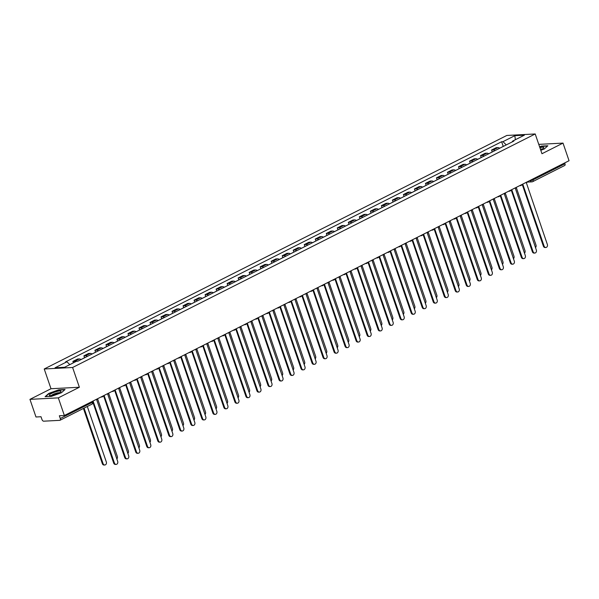 <?xml version="1.0" encoding="UTF-8"?>
<svg xmlns="http://www.w3.org/2000/svg" width="599" height="599" viewBox="0 0 599 599"><rect width="100%" height="100%" fill="white"/><g stroke="black" fill="none" stroke-linecap="round" stroke-linejoin="round"><path stroke-width="0.9" d="M29.95 399.361L58.328 397.871L64.363 415.504L569.05 160.727L563.015 143.101L541.968 153.726L535.207 133.966L506.829 135.456L44.229 368.984L50.997 388.736L29.95 399.361L35.985 416.994L41.009 416.732L41.952 419.472A1.909 1.071 -116.8 0 0 43.69 421.187L59.75 420.341A1.909 1.071 -116.8 0 0 60.005 420.273A1.909 1.071 -116.8 0 0 60.282 418.514L92.276 402.363A1.909 0.382 -18.9 0 0 92.95 401.802L92.733 401.18M58.328 397.871L79.375 387.246L72.606 367.487L535.207 133.966M64.363 415.504L59.338 415.766L60.282 418.514M563.015 143.101L538.763 144.374M564.692 162.928L564.969 163.737A1.909 1.071 63.2 0 1 564.692 165.504L532.698 181.654A1.909 1.071 -116.8 0 0 532.975 179.887L564.969 163.737M499.678 148.245A4.395 2.463 -116.8 0 0 497.949 147.601L496.219 147.691L491.562 150.042L493.291 149.952A4.395 2.463 63.2 0 1 495.021 150.596M492.213 151.966L491.562 150.042M488.664 153.801A4.395 2.463 -116.8 0 0 486.935 153.164L485.205 153.254L480.54 155.605L482.27 155.515A4.395 2.463 63.2 0 1 483.999 156.159M481.199 157.53L480.54 155.605M477.643 159.364A4.395 2.463 -116.8 0 0 475.913 158.728L474.183 158.817L469.526 161.168L471.256 161.079A4.395 2.463 63.2 0 1 472.985 161.723M470.178 163.085L469.526 161.168M466.628 164.927A4.395 2.463 -116.8 0 0 464.899 164.283L463.169 164.373L458.505 166.732L460.234 166.642A4.395 2.463 63.2 0 1 461.964 167.278M459.163 168.648L458.505 166.732M455.607 170.49A4.395 2.463 -116.8 0 0 453.885 169.846L452.148 169.936L447.49 172.295L449.22 172.198A4.395 2.463 63.2 0 1 450.95 172.841M448.149 174.212L447.49 172.295M444.593 176.054A4.395 2.463 -116.8 0 0 442.863 175.41L441.134 175.5L436.469 177.851L438.206 177.761A4.395 2.463 63.2 0 1 439.928 178.405M437.128 179.775L436.469 177.851M433.571 181.609A4.395 2.463 -116.8 0 0 431.849 180.973L430.112 181.063L425.455 183.414L427.184 183.324A4.395 2.463 63.2 0 1 428.914 183.968M426.114 185.338L425.455 183.414M422.557 187.173A4.395 2.463 -116.8 0 0 420.827 186.536L419.098 186.626L414.433 188.977L416.17 188.887A4.395 2.463 63.2 0 1 417.892 189.531M415.092 190.894L414.433 188.977M411.535 192.736A4.395 2.463 -116.8 0 0 409.813 192.092L408.084 192.189L403.419 194.54L405.149 194.45A4.395 2.463 63.2 0 1 406.878 195.087M404.078 196.457L403.419 194.54M400.521 198.299A4.395 2.463 -116.8 0 0 398.792 197.655L397.062 197.745L392.405 200.103L394.135 200.006A4.395 2.463 63.2 0 1 395.857 200.65M393.056 202.02L392.405 200.103M389.507 203.862A4.395 2.463 -116.8 0 0 387.778 203.218L386.048 203.308L381.383 205.659L383.113 205.569A4.395 2.463 63.2 0 1 384.843 206.213M382.042 207.583L381.383 205.659M378.486 209.418A4.395 2.463 -116.8 0 0 376.756 208.781L375.026 208.871L370.369 211.222L372.099 211.133A4.395 2.463 63.2 0 1 373.828 211.776M371.021 213.147L370.369 211.222M367.472 214.981A4.395 2.463 -116.8 0 0 365.742 214.345L364.012 214.435L359.348 216.786L361.077 216.696A4.395 2.463 63.2 0 1 362.807 217.34M360.006 218.702L359.348 216.786M356.45 220.544A4.395 2.463 -116.8 0 0 354.72 219.9L352.991 219.998L348.333 222.349L350.063 222.259A4.395 2.463 63.2 0 1 351.793 222.895M348.985 224.266L348.333 222.349M345.436 226.108A4.395 2.463 -116.8 0 0 343.706 225.464L341.977 225.553L337.312 227.912L339.041 227.815A4.395 2.463 63.2 0 1 340.771 228.459M337.971 229.829L337.312 227.912M334.414 231.671A4.395 2.463 -116.8 0 0 332.692 231.027L330.955 231.117L326.298 233.468L328.027 233.378A4.395 2.463 63.2 0 1 329.757 234.022M326.957 235.392L326.298 233.468M323.4 237.234A4.395 2.463 -116.8 0 0 321.67 236.59L319.941 236.68L315.276 239.031L317.013 238.941A4.395 2.463 63.2 0 1 318.735 239.585M315.935 240.955L315.276 239.031M312.379 242.79A4.395 2.463 -116.8 0 0 310.656 242.153L308.919 242.243L304.262 244.594L305.992 244.504A4.395 2.463 63.2 0 1 307.721 245.148M304.921 246.511L304.262 244.594M301.364 248.353A4.395 2.463 -116.8 0 0 299.635 247.709L297.905 247.806L293.24 250.157L294.978 250.068A4.395 2.463 63.2 0 1 296.7 250.704M293.899 252.074L293.24 250.157M291.346 253.414A2.389 1.34 -116.8 0 0 291.107 253.489L290.313 253.886A4.395 2.463 -116.8 0 0 288.621 253.272L286.891 253.362L282.226 255.721L283.956 255.623A4.395 2.463 63.2 0 1 285.686 256.267M282.885 257.637L282.226 255.721M279.329 259.479A4.395 2.463 -116.8 0 0 277.599 258.835L275.869 258.925L271.212 261.276L272.942 261.186A4.395 2.463 63.2 0 1 274.671 261.83M271.864 263.201L271.212 261.276M268.315 265.043A4.395 2.463 -116.8 0 0 266.585 264.399L264.855 264.488L260.191 266.84L261.92 266.75A4.395 2.463 63.2 0 1 263.65 267.394M260.85 268.764L260.191 266.84M257.293 270.598A4.395 2.463 -116.8 0 0 255.563 269.962L253.834 270.052L249.177 272.403L250.906 272.313A4.395 2.463 63.2 0 1 252.636 272.957M249.828 274.32L249.177 272.403M246.279 276.161A4.395 2.463 -116.8 0 0 244.549 275.518L242.82 275.615L238.155 277.966L239.885 277.876A4.395 2.463 63.2 0 1 241.614 278.513M238.814 279.883L238.155 277.966M235.257 281.725A4.395 2.463 -116.8 0 0 233.528 281.081L231.798 281.171L227.141 283.529L228.87 283.432A4.395 2.463 63.2 0 1 230.6 284.076M227.8 285.446L227.141 283.529M224.243 287.288A4.395 2.463 -116.8 0 0 222.514 286.644L220.784 286.734L216.119 289.085L217.849 288.995A4.395 2.463 63.2 0 1 219.578 289.639M216.778 291.009L216.119 289.085M213.222 292.851A4.395 2.463 -116.8 0 0 211.499 292.207L209.762 292.297L205.105 294.648L206.835 294.558A4.395 2.463 63.2 0 1 208.564 295.202M205.764 296.572L205.105 294.648M202.207 298.407A4.395 2.463 -116.8 0 0 200.478 297.77L198.748 297.86L194.083 300.211L195.821 300.121A4.395 2.463 63.2 0 1 197.543 300.765M194.742 302.128L194.083 300.211M191.186 303.97A4.395 2.463 -116.8 0 0 189.464 303.326L187.727 303.423L183.069 305.775L184.799 305.685A4.395 2.463 63.2 0 1 186.529 306.321M183.728 307.691L183.069 305.775M180.172 309.533A4.395 2.463 -116.8 0 0 178.442 308.889L176.712 308.979L172.048 311.338L173.785 311.24A4.395 2.463 63.2 0 1 175.507 311.884M172.707 313.255L172.048 311.338M169.158 315.096A4.395 2.463 -116.8 0 0 167.428 314.453L165.698 314.542L161.034 316.893L162.763 316.804A4.395 2.463 63.2 0 1 164.493 317.448M161.693 318.818L161.034 316.893M158.136 320.66A4.395 2.463 -116.8 0 0 156.406 320.016L154.677 320.106L150.02 322.457L151.749 322.367A4.395 2.463 63.2 0 1 153.479 323.011M150.671 324.381L150.02 322.457M147.122 326.215A4.395 2.463 -116.8 0 0 145.392 325.579L143.663 325.669L138.998 328.02L140.728 327.93A4.395 2.463 63.2 0 1 142.457 328.574M139.657 329.937L138.998 328.02M136.1 331.779A4.395 2.463 -116.8 0 0 134.371 331.135L132.641 331.232L127.984 333.583L129.713 333.493A4.395 2.463 63.2 0 1 131.443 334.13M128.635 335.5L127.984 333.583M125.086 337.342A4.395 2.463 -116.8 0 0 123.357 336.698L121.627 336.788L116.962 339.146L118.692 339.056A4.395 2.463 63.2 0 1 120.421 339.693M117.621 341.063L116.962 339.146M114.065 342.905A4.395 2.463 -116.8 0 0 112.335 342.261L110.605 342.351L105.948 344.702L107.678 344.612A4.395 2.463 63.2 0 1 109.407 345.256M106.607 346.626L105.948 344.702M103.05 348.468A4.395 2.463 -116.8 0 0 101.321 347.824L99.591 347.914L94.927 350.265L96.656 350.175A4.395 2.463 63.2 0 1 98.386 350.819M95.585 352.19L94.927 350.265M92.029 354.024A4.395 2.463 -116.8 0 0 90.307 353.388L88.57 353.477L83.912 355.828L85.642 355.739A4.395 2.463 63.2 0 1 87.372 356.383M84.571 357.753L83.912 355.828M81.015 359.587A4.395 2.463 -116.8 0 0 79.285 358.943L77.556 359.041L72.891 361.392L74.628 361.302A4.395 2.463 63.2 0 1 75.826 361.609M73.385 362.837L72.891 361.392M506.275 144.913L502.973 141.663L514.833 135.673L524.372 135.172L512.504 141.162L512.302 141.873M502.973 141.663L501.633 141.738L65.598 361.856L66.931 361.781L55.063 367.771L64.602 367.269L76.462 361.279L77.803 361.212L513.837 141.094L512.504 141.162M44.229 368.984L72.606 367.487M540.785 150.274L544.199 149.039L547.853 145.767L541.533 146.096L539.594 146.8M50.997 388.736L79.375 387.246M51.432 396.366L61.412 392.757L65.066 389.485L58.739 389.814L48.759 393.423L45.105 396.695L51.432 396.366M503.235 146.403L501.633 141.738M66.931 361.781L69.828 364.634M514.833 135.673L515.38 139.709M521.894 184.649A1.909 1.535 87 0 0 522.41 184.732A1.909 1.535 87 0 0 522.92 184.597L544.102 246.114A2.194 1.767 87 0 0 545.846 247.492A2.194 1.767 87 0 0 547.351 244.474L526.379 182.845A1.909 1.535 87 0 0 527.187 181.864M545.846 247.492L545.105 247.529A2.194 1.767 -93 0 1 543.368 246.152L522.335 184.732M501.88 147.129A2.389 1.34 -116.8 0 0 501.64 147.204A2.389 1.34 -116.8 0 0 501.438 147.354M504.418 145.849A2.389 1.34 -116.8 0 0 504.186 145.924L501.64 147.204M535.506 247.612A2.194 1.767 87 0 0 536 245.073L516.248 187.382M500.674 147.736A2.389 1.34 -116.8 0 0 500.442 147.811L499.641 148.215M510.88 190.212A1.909 1.535 87 0 0 511.396 190.295A1.909 1.535 87 0 0 511.898 190.16L533.088 251.677A2.194 1.767 87 0 0 534.825 253.048A2.194 1.767 87 0 0 536.337 250.038L515.357 188.408A1.909 1.535 87 0 0 516.166 187.427M534.825 253.048L534.091 253.092A2.194 1.767 -93 0 1 532.346 251.715L511.321 190.295M499.858 195.776A1.909 1.535 87 0 0 500.375 195.858A1.909 1.535 87 0 0 500.884 195.716L522.066 257.241A2.194 1.767 87 0 0 523.811 258.611A2.194 1.767 87 0 0 525.316 255.601L504.343 193.971A1.909 1.535 87 0 0 505.152 192.983M523.811 258.611L523.069 258.648A2.194 1.767 -93 0 1 521.332 257.278L500.3 195.858M540.635 149.825A6.207 1.235 -18.9 0 0 543.578 148.073A6.207 1.235 -18.9 0 0 540.073 147.639A6.207 1.235 -18.9 0 0 539.901 147.683M539.677 147.025L541.481 146.373L547.531 146.059M542.155 149.076A4.253 0.846 -18.9 0 0 540.403 149.151M57.279 391.357A6.207 1.235 -18.9 0 0 50.87 393.775A6.207 1.235 -18.9 0 0 49.784 395.557A6.207 1.235 -18.9 0 0 53.011 395.175A6.207 1.235 -18.9 0 0 60.791 391.791A6.207 1.235 -18.9 0 0 57.279 391.357M59.361 392.794A4.253 0.846 -18.9 0 0 56.965 393.011A4.253 0.846 -18.9 0 0 51.521 395.475M45.576 396.673L49.021 393.588L58.687 390.091L64.737 389.777M490.858 152.693A2.389 1.34 -116.8 0 0 490.626 152.767A2.389 1.34 -116.8 0 0 490.424 152.917M493.404 151.412A2.389 1.34 -116.8 0 0 493.164 151.487L490.626 152.767M524.492 253.175A2.194 1.767 87 0 0 524.986 250.637L505.234 192.945M489.66 153.299A2.389 1.34 -116.8 0 0 489.42 153.374L488.627 153.778M479.844 158.256A2.389 1.34 -116.8 0 0 479.604 158.331A2.389 1.34 -116.8 0 0 479.402 158.473M482.382 156.975A2.389 1.34 -116.8 0 0 482.15 157.043L479.604 158.331M513.47 258.738A2.194 1.767 87 0 0 513.964 256.192L494.212 198.509M478.646 158.862A2.389 1.34 -116.8 0 0 478.406 158.937L477.605 159.341M488.844 201.331A1.909 1.535 87 0 0 489.361 201.414A1.909 1.535 87 0 0 489.862 201.279L511.052 262.804A2.194 1.767 87 0 0 512.789 264.174A2.194 1.767 87 0 0 514.301 261.157L493.329 199.534A1.909 1.535 87 0 0 494.13 198.546M512.789 264.174L512.055 264.211A2.194 1.767 -93 0 1 510.311 262.841L489.286 201.421M477.822 206.895A1.909 1.535 87 0 0 478.339 206.977A1.909 1.535 87 0 0 478.848 206.842L500.038 268.359A2.194 1.767 87 0 0 501.775 269.737A2.194 1.767 87 0 0 503.28 266.72L482.307 205.098A1.909 1.535 87 0 0 483.116 204.109M501.775 269.737L501.034 269.775A2.194 1.767 -93 0 1 499.296 268.404L478.272 206.984M466.808 212.458A1.909 1.535 87 0 0 467.325 212.54A1.909 1.535 87 0 0 467.826 212.405L489.016 273.923A2.194 1.767 87 0 0 490.753 275.3A2.194 1.767 87 0 0 492.266 272.283L471.293 210.653A1.909 1.535 87 0 0 472.102 209.672M490.753 275.3L490.019 275.338A2.194 1.767 -93 0 1 488.282 273.96L467.25 212.54M468.822 163.819A2.389 1.34 -116.8 0 0 468.59 163.894A2.389 1.34 -116.8 0 0 468.388 164.036M471.368 162.531A2.389 1.34 -116.8 0 0 471.128 162.606L468.59 163.894M502.456 264.301A2.194 1.767 87 0 0 502.95 261.756L483.198 204.072M467.624 164.425A2.389 1.34 -116.8 0 0 467.385 164.5L466.591 164.897M457.808 169.382A2.389 1.34 -116.8 0 0 457.569 169.457A2.389 1.34 -116.8 0 0 457.374 169.599M460.354 168.094A2.389 1.34 -116.8 0 0 460.114 168.169L457.569 169.457M491.435 269.864A2.194 1.767 87 0 0 491.929 267.319L472.184 209.628M456.61 169.989A2.389 1.34 -116.8 0 0 456.371 170.056L455.569 170.46M446.794 174.938A2.389 1.34 -116.8 0 0 446.555 175.013A2.389 1.34 -116.8 0 0 446.352 175.163M449.332 173.658A2.389 1.34 -116.8 0 0 449.093 173.732L446.555 175.013M480.42 275.42A2.194 1.767 87 0 0 480.915 272.882L461.163 215.191M445.589 175.544A2.389 1.34 -116.8 0 0 445.356 175.619L444.555 176.024M435.773 180.501A2.389 1.34 -116.8 0 0 435.533 180.576A2.389 1.34 -116.8 0 0 435.338 180.726M438.318 179.221A2.389 1.34 -116.8 0 0 438.079 179.296L435.533 180.576M469.399 280.983A2.194 1.767 87 0 0 469.901 278.445L450.149 220.754M434.575 181.108A2.389 1.34 -116.8 0 0 434.335 181.183L433.541 181.587M424.758 186.064A2.389 1.34 -116.8 0 0 424.519 186.139A2.389 1.34 -116.8 0 0 424.317 186.289M427.297 184.784A2.389 1.34 -116.8 0 0 427.065 184.859L424.519 186.139M458.385 286.547A2.194 1.767 87 0 0 458.879 284.001L439.127 226.317M423.553 186.671A2.389 1.34 -116.8 0 0 423.321 186.746L422.52 187.15M413.737 191.628A2.389 1.34 -116.8 0 0 413.505 191.702A2.389 1.34 -116.8 0 0 413.303 191.845M416.283 190.34A2.389 1.34 -116.8 0 0 416.043 190.415L413.505 191.702M447.363 292.11A2.194 1.767 87 0 0 447.865 289.564L428.113 231.88M412.539 192.234A2.389 1.34 -116.8 0 0 412.299 192.309L411.506 192.706M402.723 197.191A2.389 1.34 -116.8 0 0 402.483 197.266A2.389 1.34 -116.8 0 0 402.281 197.408M405.261 195.903A2.389 1.34 -116.8 0 0 405.029 195.978L402.483 197.266M436.349 297.673A2.194 1.767 87 0 0 436.843 295.127L417.091 237.436M401.517 197.797A2.389 1.34 -116.8 0 0 401.285 197.865L400.484 198.269M391.701 202.747A2.389 1.34 -116.8 0 0 391.469 202.821A2.389 1.34 -116.8 0 0 391.267 202.971M394.247 201.466A2.389 1.34 -116.8 0 0 394.007 201.541L391.469 202.821M425.335 303.229A2.194 1.767 87 0 0 425.829 300.691L406.077 242.999M390.503 203.353A2.389 1.34 -116.8 0 0 390.263 203.428L389.47 203.832M380.687 208.31A2.389 1.34 -116.8 0 0 380.447 208.385A2.389 1.34 -116.8 0 0 380.245 208.534M383.225 207.029A2.389 1.34 -116.8 0 0 382.993 207.104L380.447 208.385M414.313 308.792A2.194 1.767 87 0 0 414.808 306.254L395.055 248.563M379.489 208.916A2.389 1.34 -116.8 0 0 379.249 208.991L378.448 209.395M369.665 213.873A2.389 1.34 -116.8 0 0 369.433 213.948A2.389 1.34 -116.8 0 0 369.231 214.098M372.211 212.593A2.389 1.34 -116.8 0 0 371.972 212.667L369.433 213.948M403.299 314.355A2.194 1.767 87 0 0 403.793 311.809L384.041 254.126M368.467 214.479A2.389 1.34 -116.8 0 0 368.228 214.554L367.434 214.959M358.651 219.436A2.389 1.34 -116.8 0 0 358.412 219.511A2.389 1.34 -116.8 0 0 358.209 219.653M361.197 218.148A2.389 1.34 -116.8 0 0 360.957 218.223L358.412 219.511M392.278 319.918A2.194 1.767 87 0 0 392.772 317.373L373.02 259.689M357.453 220.043A2.389 1.34 -116.8 0 0 357.214 220.118L356.412 220.522M347.63 224.999A2.389 1.34 -116.8 0 0 347.398 225.074A2.389 1.34 -116.8 0 0 347.195 225.217M350.175 223.712A2.389 1.34 -116.8 0 0 349.936 223.786L347.398 225.074M381.264 325.482A2.194 1.767 87 0 0 381.758 322.936L362.006 265.245M346.432 225.606A2.389 1.34 -116.8 0 0 346.192 225.681L345.398 226.078M336.616 230.555A2.389 1.34 -116.8 0 0 336.376 230.63A2.389 1.34 -116.8 0 0 336.181 230.78M339.161 229.275A2.389 1.34 -116.8 0 0 338.922 229.35L336.376 230.63M370.242 331.037A2.194 1.767 87 0 0 370.736 328.499L350.992 270.808M335.418 231.162A2.389 1.34 -116.8 0 0 335.178 231.236L334.377 231.641M325.601 236.118A2.389 1.34 -116.8 0 0 325.362 236.193A2.389 1.34 -116.8 0 0 325.16 236.343M328.14 234.838A2.389 1.34 -116.8 0 0 327.9 234.913L325.362 236.193M359.228 336.601A2.194 1.767 87 0 0 359.722 334.062L339.97 276.371M324.396 236.725A2.389 1.34 -116.8 0 0 324.164 236.8L323.363 237.204M314.58 241.682A2.389 1.34 -116.8 0 0 314.34 241.756A2.389 1.34 -116.8 0 0 314.146 241.906M317.126 240.401A2.389 1.34 -116.8 0 0 316.886 240.476L314.34 241.756M348.206 342.164A2.194 1.767 87 0 0 348.708 339.618L328.956 281.934M313.382 242.288A2.389 1.34 -116.8 0 0 313.142 242.363L312.349 242.767M303.566 247.245A2.389 1.34 -116.8 0 0 303.326 247.32A2.389 1.34 -116.8 0 0 303.124 247.462M306.104 245.957A2.389 1.34 -116.8 0 0 305.872 246.032L303.326 247.32M337.192 347.727A2.194 1.767 87 0 0 337.686 345.181L317.934 287.498M302.36 247.851A2.389 1.34 -116.8 0 0 302.128 247.926L301.327 248.33M292.544 252.808A2.389 1.34 -116.8 0 0 292.312 252.883A2.389 1.34 -116.8 0 0 292.11 253.025M295.09 251.52A2.389 1.34 -116.8 0 0 294.85 251.595L292.312 252.883M326.17 353.29A2.194 1.767 87 0 0 326.672 350.744L306.92 293.053M281.53 258.364A2.389 1.34 -116.8 0 0 281.29 258.439A2.389 1.34 -116.8 0 0 281.088 258.588M284.068 257.083A2.389 1.34 -116.8 0 0 283.836 257.158L281.29 258.439M315.156 358.846A2.194 1.767 87 0 0 315.651 356.308L295.899 298.616M280.325 258.97A2.389 1.34 -116.8 0 0 280.092 259.045L279.291 259.449M270.508 263.927A2.389 1.34 -116.8 0 0 270.276 264.002A2.389 1.34 -116.8 0 0 270.074 264.152M273.054 262.647A2.389 1.34 -116.8 0 0 272.815 262.721L270.276 264.002M304.142 364.409A2.194 1.767 87 0 0 304.636 361.871L284.884 304.18M269.31 264.533A2.389 1.34 -116.8 0 0 269.071 264.608L268.277 265.013M455.794 218.021A1.909 1.535 87 0 0 456.303 218.103A1.909 1.535 87 0 0 456.812 217.969L478.002 279.486A2.194 1.767 87 0 0 479.739 280.864A2.194 1.767 87 0 0 481.252 277.846L460.272 216.217A1.909 1.535 87 0 0 461.08 215.236M479.739 280.864L478.998 280.901A2.194 1.767 -93 0 1 477.261 279.523L456.236 218.103M444.772 223.584A1.909 1.535 87 0 0 445.289 223.667A1.909 1.535 87 0 0 445.798 223.524L466.98 285.049A2.194 1.767 87 0 0 468.725 286.419A2.194 1.767 87 0 0 470.23 283.409L449.257 221.78A1.909 1.535 87 0 0 450.066 220.791M468.725 286.419L467.984 286.457A2.194 1.767 -93 0 1 466.247 285.087L445.214 223.667M433.758 229.147A1.909 1.535 87 0 0 434.268 229.222A1.909 1.535 87 0 0 434.777 229.088L455.966 290.612A2.194 1.767 87 0 0 457.703 291.983A2.194 1.767 87 0 0 459.216 288.973L438.236 227.343A1.909 1.535 87 0 0 439.045 226.355M457.703 291.983L456.97 292.02A2.194 1.767 -93 0 1 455.225 290.65L434.2 229.23M422.737 234.703A1.909 1.535 87 0 0 423.253 234.786A1.909 1.535 87 0 0 423.763 234.651L444.945 296.168A2.194 1.767 87 0 0 446.689 297.546A2.194 1.767 87 0 0 448.194 294.528L427.222 232.906A1.909 1.535 87 0 0 428.03 231.918M446.689 297.546L445.948 297.583A2.194 1.767 -93 0 1 444.211 296.213L423.179 234.793M411.723 240.266A1.909 1.535 87 0 0 412.239 240.349A1.909 1.535 87 0 0 412.741 240.214L433.931 301.731A2.194 1.767 87 0 0 435.668 303.109A2.194 1.767 87 0 0 437.18 300.092L416.2 238.462A1.909 1.535 87 0 0 417.009 237.481M435.668 303.109L434.934 303.146A2.194 1.767 -93 0 1 433.189 301.769L412.164 240.356M400.701 245.83A1.909 1.535 87 0 0 401.218 245.912A1.909 1.535 87 0 0 401.727 245.777L422.909 307.294A2.194 1.767 87 0 0 424.654 308.672A2.194 1.767 87 0 0 426.159 305.655L405.186 244.025A1.909 1.535 87 0 0 405.995 243.044M424.654 308.672L423.912 308.71A2.194 1.767 -93 0 1 422.175 307.332L401.143 245.912M389.687 251.393A1.909 1.535 87 0 0 390.204 251.475A1.909 1.535 87 0 0 390.705 251.333L411.895 312.858A2.194 1.767 87 0 0 413.632 314.228A2.194 1.767 87 0 0 415.144 311.218L394.164 249.588A1.909 1.535 87 0 0 394.973 248.6M413.632 314.228L412.898 314.273A2.194 1.767 -93 0 1 411.154 312.895L390.129 251.475M378.665 256.956A1.909 1.535 87 0 0 379.182 257.031A1.909 1.535 87 0 0 379.691 256.896L400.873 318.421A2.194 1.767 87 0 0 402.618 319.791A2.194 1.767 87 0 0 404.123 316.781L383.15 255.152A1.909 1.535 87 0 0 383.959 254.163M402.618 319.791L401.877 319.829A2.194 1.767 -93 0 1 400.139 318.458L379.107 257.038M367.651 262.512A1.909 1.535 87 0 0 368.168 262.594A1.909 1.535 87 0 0 368.67 262.459L389.859 323.977A2.194 1.767 87 0 0 391.596 325.354A2.194 1.767 87 0 0 393.109 322.337L372.136 260.715A1.909 1.535 87 0 0 372.945 259.726M391.596 325.354L390.862 325.392A2.194 1.767 -93 0 1 389.118 324.022L368.093 262.602M356.63 268.075A1.909 1.535 87 0 0 357.146 268.157A1.909 1.535 87 0 0 357.655 268.023L378.845 329.54A2.194 1.767 87 0 0 380.582 330.918A2.194 1.767 87 0 0 382.087 327.9L361.115 266.27A1.909 1.535 87 0 0 361.923 265.29M380.582 330.918L379.841 330.955A2.194 1.767 -93 0 1 378.104 329.577L357.079 268.165M345.616 273.638A1.909 1.535 87 0 0 346.132 273.721A1.909 1.535 87 0 0 346.634 273.586L367.823 335.103A2.194 1.767 87 0 0 369.561 336.481A2.194 1.767 87 0 0 371.073 333.463L350.101 271.834A1.909 1.535 87 0 0 350.909 270.853M369.561 336.481L368.827 336.518A2.194 1.767 -93 0 1 367.09 335.141L346.057 273.721M334.601 279.201A1.909 1.535 87 0 0 335.111 279.284A1.909 1.535 87 0 0 335.62 279.141L356.809 340.666A2.194 1.767 87 0 0 358.546 342.036A2.194 1.767 87 0 0 360.059 339.027L339.079 277.397A1.909 1.535 87 0 0 339.888 276.416M358.546 342.036L357.805 342.081A2.194 1.767 -93 0 1 356.068 340.704L335.043 279.284M323.58 284.765A1.909 1.535 87 0 0 324.096 284.839A1.909 1.535 87 0 0 324.606 284.705L345.788 346.229A2.194 1.767 87 0 0 347.532 347.6A2.194 1.767 87 0 0 349.037 344.59L328.065 282.96A1.909 1.535 87 0 0 328.873 281.972M347.532 347.6L346.791 347.637A2.194 1.767 -93 0 1 345.054 346.267L324.022 284.847M312.566 290.32A1.909 1.535 87 0 0 313.075 290.403A1.909 1.535 87 0 0 313.584 290.268L334.774 351.785A2.194 1.767 87 0 0 336.511 353.163A2.194 1.767 87 0 0 338.023 350.145L317.043 288.523A1.909 1.535 87 0 0 317.852 287.535M336.511 353.163L335.777 353.2A2.194 1.767 -93 0 1 334.032 351.83L313.007 290.41M301.544 295.884A1.909 1.535 87 0 0 302.061 295.966A1.909 1.535 87 0 0 302.57 295.831L323.752 357.348A2.194 1.767 87 0 0 325.497 358.726A2.194 1.767 87 0 0 327.002 355.709L306.029 294.087A1.909 1.535 87 0 0 306.838 293.098M325.497 358.726L324.755 358.764A2.194 1.767 -93 0 1 323.018 357.386L301.986 295.973M290.53 301.447A1.909 1.535 87 0 0 291.047 301.529A1.909 1.535 87 0 0 291.548 301.394L312.738 362.912A2.194 1.767 87 0 0 314.475 364.289A2.194 1.767 87 0 0 315.987 361.272L295.007 299.642A1.909 1.535 87 0 0 295.816 298.661M314.475 364.289L313.741 364.327A2.194 1.767 -93 0 1 311.997 362.949L290.972 301.529M279.508 307.01A1.909 1.535 87 0 0 280.025 307.092A1.909 1.535 87 0 0 280.534 306.95L301.716 368.475A2.194 1.767 87 0 0 303.461 369.845A2.194 1.767 87 0 0 304.966 366.835L283.993 305.205A1.909 1.535 87 0 0 284.802 304.225M303.461 369.845L302.72 369.89A2.194 1.767 -93 0 1 300.983 368.512L279.95 307.092M268.494 312.573A1.909 1.535 87 0 0 269.011 312.648A1.909 1.535 87 0 0 269.513 312.513L290.702 374.038A2.194 1.767 87 0 0 292.439 375.408A2.194 1.767 87 0 0 293.952 372.398L272.972 310.769A1.909 1.535 87 0 0 273.78 309.78M292.439 375.408L291.706 375.446A2.194 1.767 -93 0 1 289.961 374.076L268.936 312.656M257.473 318.129A1.909 1.535 87 0 0 257.989 318.211A1.909 1.535 87 0 0 258.498 318.076L279.681 379.594A2.194 1.767 87 0 0 281.425 380.971A2.194 1.767 87 0 0 282.93 377.954L261.958 316.332A1.909 1.535 87 0 0 262.766 315.344M281.425 380.971L280.684 381.009A2.194 1.767 -93 0 1 278.947 379.639L257.922 318.219M246.459 323.692A1.909 1.535 87 0 0 246.975 323.774A1.909 1.535 87 0 0 247.477 323.64L268.666 385.157A2.194 1.767 87 0 0 270.404 386.535A2.194 1.767 87 0 0 271.916 383.517L250.944 321.895A1.909 1.535 87 0 0 251.752 320.907M270.404 386.535L269.67 386.572A2.194 1.767 -93 0 1 267.933 385.194L246.9 323.782M259.494 269.49A2.389 1.34 -116.8 0 0 259.255 269.565A2.389 1.34 -116.8 0 0 259.053 269.715M262.033 268.21A2.389 1.34 -116.8 0 0 261.8 268.285L259.255 269.565M293.121 369.972A2.194 1.767 87 0 0 293.615 367.427L273.863 309.743M258.296 270.097A2.389 1.34 -116.8 0 0 258.057 270.171L257.256 270.576M248.473 275.053A2.389 1.34 -116.8 0 0 248.241 275.128A2.389 1.34 -116.8 0 0 248.038 275.27M251.018 273.765A2.389 1.34 -116.8 0 0 250.779 273.84L248.241 275.128M282.107 375.536A2.194 1.767 87 0 0 282.601 372.99L262.849 315.306M247.275 275.66A2.389 1.34 -116.8 0 0 247.035 275.735L246.241 276.139M237.459 280.617A2.389 1.34 -116.8 0 0 237.219 280.691A2.389 1.34 -116.8 0 0 237.024 280.834M240.004 279.329A2.389 1.34 -116.8 0 0 239.765 279.404L237.219 280.691M271.085 381.099A2.194 1.767 87 0 0 271.579 378.553L251.827 320.862M236.261 281.223A2.389 1.34 -116.8 0 0 236.021 281.298L235.22 281.695M226.444 286.172A2.389 1.34 -116.8 0 0 226.205 286.247A2.389 1.34 -116.8 0 0 226.003 286.397M228.983 284.892A2.389 1.34 -116.8 0 0 228.743 284.967L226.205 286.247M260.071 386.654A2.194 1.767 87 0 0 260.565 384.116L240.813 326.425M225.239 286.779A2.389 1.34 -116.8 0 0 224.999 286.854L224.206 287.258M235.437 329.255A1.909 1.535 87 0 0 235.954 329.338A1.909 1.535 87 0 0 236.463 329.203L257.652 390.72A2.194 1.767 87 0 0 259.389 392.098A2.194 1.767 87 0 0 260.894 389.08L239.922 327.451A1.909 1.535 87 0 0 240.731 326.47M259.389 392.098L258.648 392.135A2.194 1.767 -93 0 1 256.911 390.758L235.886 329.338M215.423 291.735A2.389 1.34 -116.8 0 0 215.183 291.81A2.389 1.34 -116.8 0 0 214.989 291.96M217.969 290.455A2.389 1.34 -116.8 0 0 217.729 290.53L215.183 291.81M249.049 392.218A2.194 1.767 87 0 0 249.543 389.679L229.799 331.988M214.225 292.342A2.389 1.34 -116.8 0 0 213.985 292.417L213.184 292.821M224.423 334.819A1.909 1.535 87 0 0 224.939 334.901A1.909 1.535 87 0 0 225.441 334.759L246.631 396.283A2.194 1.767 87 0 0 248.368 397.654A2.194 1.767 87 0 0 249.88 394.644L228.908 333.014A1.909 1.535 87 0 0 229.717 332.033M248.368 397.654L247.634 397.699A2.194 1.767 -93 0 1 245.897 396.321L224.865 334.901M204.409 297.299A2.389 1.34 -116.8 0 0 204.169 297.374A2.389 1.34 -116.8 0 0 203.967 297.523M206.947 296.018A2.389 1.34 -116.8 0 0 206.715 296.093L204.169 297.374M238.035 397.781A2.194 1.767 87 0 0 238.529 395.243L218.777 337.551M203.203 297.905A2.389 1.34 -116.8 0 0 202.971 297.98L202.17 298.384M213.409 340.382A1.909 1.535 87 0 0 213.918 340.457A1.909 1.535 87 0 0 214.427 340.322L235.617 401.847A2.194 1.767 87 0 0 237.354 403.217A2.194 1.767 87 0 0 238.866 400.207L217.886 338.577A1.909 1.535 87 0 0 218.695 337.589M237.354 403.217L236.62 403.254A2.194 1.767 -93 0 1 234.875 401.884L213.85 340.464M193.387 302.862A2.389 1.34 -116.8 0 0 193.148 302.937A2.389 1.34 -116.8 0 0 192.953 303.079M195.933 301.574A2.389 1.34 -116.8 0 0 195.693 301.649L193.148 302.937M227.014 403.344A2.194 1.767 87 0 0 227.515 400.798L207.763 343.115M192.189 303.468A2.389 1.34 -116.8 0 0 191.95 303.543L191.156 303.948M202.387 345.937A1.909 1.535 87 0 0 202.904 346.02A1.909 1.535 87 0 0 203.413 345.885L224.595 407.402A2.194 1.767 87 0 0 226.34 408.78A2.194 1.767 87 0 0 227.845 405.763L206.872 344.14A1.909 1.535 87 0 0 207.681 343.152M226.34 408.78L225.598 408.817A2.194 1.767 -93 0 1 223.861 407.447L202.829 346.027M182.373 308.425A2.389 1.34 -116.8 0 0 182.133 308.5A2.389 1.34 -116.8 0 0 181.931 308.642M184.911 307.137A2.389 1.34 -116.8 0 0 184.679 307.212L182.133 308.5M215.999 408.907A2.194 1.767 87 0 0 216.494 406.362L196.742 348.67M181.168 309.032A2.389 1.34 -116.8 0 0 180.935 309.106L180.134 309.503M191.373 351.501A1.909 1.535 87 0 0 191.882 351.583A1.909 1.535 87 0 0 192.391 351.448L213.581 412.966A2.194 1.767 87 0 0 215.318 414.343A2.194 1.767 87 0 0 216.831 411.326L195.851 349.704A1.909 1.535 87 0 0 196.659 348.715M215.318 414.343L214.584 414.381A2.194 1.767 -93 0 1 212.84 413.003L191.815 351.591M171.351 313.981A2.389 1.34 -116.8 0 0 171.119 314.056A2.389 1.34 -116.8 0 0 170.917 314.205M173.897 312.7A2.389 1.34 -116.8 0 0 173.658 312.775L171.119 314.056M204.978 414.471A2.194 1.767 87 0 0 205.479 411.925L185.727 354.234M170.153 314.587A2.389 1.34 -116.8 0 0 169.914 314.662L169.12 315.067M180.351 357.064A1.909 1.535 87 0 0 180.868 357.146A1.909 1.535 87 0 0 181.377 357.011L202.559 418.529A2.194 1.767 87 0 0 204.304 419.906A2.194 1.767 87 0 0 205.809 416.889L184.836 355.259A1.909 1.535 87 0 0 185.645 354.279M204.304 419.906L203.563 419.944A2.194 1.767 -93 0 1 201.826 418.566L180.793 357.146M160.337 319.544A2.389 1.34 -116.8 0 0 160.098 319.619A2.389 1.34 -116.8 0 0 159.896 319.769M162.876 318.264A2.389 1.34 -116.8 0 0 162.643 318.339L160.098 319.619M193.964 420.026A2.194 1.767 87 0 0 194.458 417.488L174.706 359.797M159.132 320.151A2.389 1.34 -116.8 0 0 158.9 320.225L158.099 320.63M169.337 362.627A1.909 1.535 87 0 0 169.854 362.709A1.909 1.535 87 0 0 170.356 362.567L191.545 424.092A2.194 1.767 87 0 0 193.282 425.462A2.194 1.767 87 0 0 194.795 422.452L173.815 360.823A1.909 1.535 87 0 0 174.623 359.842M193.282 425.462L192.549 425.507A2.194 1.767 -93 0 1 190.804 424.129L169.779 362.709M149.316 325.107A2.389 1.34 -116.8 0 0 149.084 325.182A2.389 1.34 -116.8 0 0 148.881 325.332M151.861 323.827A2.389 1.34 -116.8 0 0 151.622 323.902L149.084 325.182M182.95 425.589A2.194 1.767 87 0 0 183.444 423.051L163.692 365.36M148.118 325.714A2.389 1.34 -116.8 0 0 147.878 325.789L147.084 326.193M158.316 368.19A1.909 1.535 87 0 0 158.832 368.265A1.909 1.535 87 0 0 159.341 368.13L180.524 429.655A2.194 1.767 87 0 0 182.268 431.025A2.194 1.767 87 0 0 183.773 428.015L162.801 366.386A1.909 1.535 87 0 0 163.609 365.397M182.268 431.025L181.527 431.063A2.194 1.767 -93 0 1 179.79 429.693L158.757 368.273M138.302 330.67A2.389 1.34 -116.8 0 0 138.062 330.745A2.389 1.34 -116.8 0 0 137.86 330.888M140.84 329.383A2.389 1.34 -116.8 0 0 140.608 329.457L138.062 330.745M171.928 431.153A2.194 1.767 87 0 0 172.422 428.607L152.67 370.923M137.104 331.277A2.389 1.34 -116.8 0 0 136.864 331.352L136.063 331.756M147.302 373.746A1.909 1.535 87 0 0 147.818 373.828A1.909 1.535 87 0 0 148.32 373.694L169.51 435.211A2.194 1.767 87 0 0 171.247 436.589A2.194 1.767 87 0 0 172.759 433.571L151.779 371.949A1.909 1.535 87 0 0 152.588 370.961M171.247 436.589L170.513 436.626A2.194 1.767 -93 0 1 168.768 435.256L147.743 373.836M127.28 336.234A2.389 1.34 -116.8 0 0 127.048 336.309A2.389 1.34 -116.8 0 0 126.846 336.451M129.826 334.946A2.389 1.34 -116.8 0 0 129.586 335.021L127.048 336.309M160.914 436.716A2.194 1.767 87 0 0 161.408 434.17L141.656 376.479M126.082 336.84A2.389 1.34 -116.8 0 0 125.842 336.915L125.049 337.312M136.28 379.309A1.909 1.535 87 0 0 136.797 379.392A1.909 1.535 87 0 0 137.306 379.257L158.495 440.774A2.194 1.767 87 0 0 160.233 442.152A2.194 1.767 87 0 0 161.737 439.134L140.765 377.512A1.909 1.535 87 0 0 141.574 376.524M160.233 442.152L159.491 442.189A2.194 1.767 -93 0 1 157.754 440.812L136.729 379.399M116.266 341.797A2.389 1.34 -116.8 0 0 116.026 341.864A2.389 1.34 -116.8 0 0 115.832 342.014M118.812 340.509A2.389 1.34 -116.8 0 0 118.572 340.584L116.026 341.864M149.892 442.279A2.194 1.767 87 0 0 150.386 439.733L130.642 382.042M115.068 342.396A2.389 1.34 -116.8 0 0 114.828 342.471L114.027 342.875M125.266 384.872A1.909 1.535 87 0 0 125.783 384.955A1.909 1.535 87 0 0 126.284 384.82L147.474 446.337A2.194 1.767 87 0 0 149.211 447.715A2.194 1.767 87 0 0 150.723 444.698L129.751 383.068A1.909 1.535 87 0 0 130.56 382.087M149.211 447.715L148.477 447.752A2.194 1.767 -93 0 1 146.74 446.375L125.708 384.955M105.252 347.353A2.389 1.34 -116.8 0 0 105.012 347.427A2.389 1.34 -116.8 0 0 104.81 347.577M107.79 346.072A2.389 1.34 -116.8 0 0 107.55 346.147L105.012 347.427M138.878 447.835A2.194 1.767 87 0 0 139.372 445.297L119.62 387.605M104.046 347.959A2.389 1.34 -116.8 0 0 103.814 348.034L103.013 348.438M114.244 390.436A1.909 1.535 87 0 0 114.761 390.518A1.909 1.535 87 0 0 115.27 390.376L136.46 451.901A2.194 1.767 87 0 0 138.197 453.271A2.194 1.767 87 0 0 139.702 450.261L118.729 388.631A1.909 1.535 87 0 0 119.538 387.65M138.197 453.271L137.456 453.316A2.194 1.767 -93 0 1 135.718 451.938L114.694 390.518M94.23 352.916A2.389 1.34 -116.8 0 0 93.991 352.991A2.389 1.34 -116.8 0 0 93.796 353.14M96.776 351.635A2.389 1.34 -116.8 0 0 96.536 351.71L93.991 352.991M127.857 453.398A2.194 1.767 87 0 0 128.358 450.86L108.606 393.169M93.032 353.522A2.389 1.34 -116.8 0 0 92.793 353.597L91.991 354.002M103.23 395.999A1.909 1.535 87 0 0 103.747 396.081A1.909 1.535 87 0 0 104.248 395.939L125.438 457.464A2.194 1.767 87 0 0 127.183 458.834A2.194 1.767 87 0 0 128.688 455.824L107.715 394.194A1.909 1.535 87 0 0 108.524 393.206M127.183 458.834L126.441 458.871A2.194 1.767 -93 0 1 124.704 457.501L103.672 396.081M83.216 358.479A2.389 1.34 -116.8 0 0 82.976 358.554A2.389 1.34 -116.8 0 0 82.774 358.696M85.754 357.199A2.389 1.34 -116.8 0 0 85.522 357.266L82.976 358.554M116.842 458.961A2.194 1.767 87 0 0 117.337 456.416L97.585 398.732M82.011 359.086A2.389 1.34 -116.8 0 0 81.778 359.16L80.977 359.565M92.882 401.622A1.909 1.535 87 0 0 93.234 401.502L114.424 463.02A2.194 1.767 87 0 0 116.161 464.397A2.194 1.767 87 0 0 117.674 461.38L96.694 399.758A1.909 1.535 87 0 0 97.502 398.769M116.161 464.397L115.427 464.435A2.194 1.767 -93 0 1 113.683 463.064L93.025 402.723M84.07 408.129L103.073 463.619A2.194 1.767 87 0 0 104.81 464.996A2.194 1.767 87 0 0 106.323 461.979L87.319 406.489M104.81 464.996L104.076 465.034A2.194 1.767 -93 0 1 102.332 463.656L83.433 408.451M529.464 180.711L530.429 180.666A1.909 0.382 -18.9 0 0 532.975 179.887L532.698 179.079M530.302 180.292L530.429 180.666A1.909 1.535 -93 0 0 531.942 181.856A1.909 1.909 0 0 0 532.698 181.654A1.909 1.071 -116.8 0 1 532.444 181.722A1.909 1.535 -93 0 1 531.942 181.856L527.083 182.111M85.642 355.739L90.307 353.388M96.656 350.175L101.321 347.824M107.678 344.612L112.335 342.261M118.692 339.056L123.357 336.698M129.713 333.493L134.371 331.135M140.728 327.93L145.392 325.579M151.749 322.367L156.406 320.016M162.763 316.804L167.428 314.453M173.785 311.24L178.442 308.889M184.799 305.685L189.464 303.326M195.821 300.121L200.478 297.77M206.835 294.558L211.499 292.207M217.849 288.995L222.514 286.644M228.87 283.432L233.528 281.081M239.885 277.876L244.549 275.518M250.906 272.313L255.563 269.962M261.92 266.75L266.585 264.399M272.942 261.186L277.599 258.835M283.956 255.623L288.621 253.272M294.978 250.068L299.635 247.709M305.992 244.504L310.656 242.153M317.013 238.941L321.67 236.59M328.027 233.378L332.692 231.027M339.041 227.815L343.706 225.464M350.063 222.259L354.72 219.9M361.077 216.696L365.742 214.345M372.099 211.133L376.756 208.781M383.113 205.569L387.778 203.218M394.135 200.006L398.792 197.655M405.149 194.45L409.813 192.092M416.17 188.887L420.827 186.536M427.184 183.324L431.849 180.973M438.206 177.761L442.863 175.41M449.22 172.198L453.885 169.846M460.234 166.642L464.899 164.283M471.256 161.079L475.913 158.728M482.27 155.515L486.935 153.164M493.291 149.952L497.949 147.601M74.628 361.302L79.285 358.943M519.827 185.578A1.909 1.535 87 0 0 520.314 185.645A1.909 1.535 87 0 0 520.823 185.51M508.813 191.141A1.909 1.535 87 0 0 509.3 191.208A1.909 1.535 87 0 0 509.801 191.074M497.791 196.704A1.909 1.535 87 0 0 498.278 196.772A1.909 1.535 87 0 0 498.787 196.637M486.777 202.26A1.909 1.535 87 0 0 487.264 202.335A1.909 1.535 87 0 0 487.766 202.2M475.756 207.823A1.909 1.535 87 0 0 476.242 207.898A1.909 1.535 87 0 0 476.752 207.756M464.742 213.386A1.909 1.535 87 0 0 465.228 213.454A1.909 1.535 87 0 0 465.737 213.319M453.72 218.949A1.909 1.535 87 0 0 454.214 219.017A1.909 1.535 87 0 0 454.716 218.882M442.706 224.513A1.909 1.535 87 0 0 443.193 224.58A1.909 1.535 87 0 0 443.702 224.445M431.692 230.068A1.909 1.535 87 0 0 432.179 230.143A1.909 1.535 87 0 0 432.68 230.009M420.67 235.632A1.909 1.535 87 0 0 421.157 235.707A1.909 1.535 87 0 0 421.666 235.564M409.656 241.195A1.909 1.535 87 0 0 410.143 241.262A1.909 1.535 87 0 0 410.644 241.127M398.635 246.758A1.909 1.535 87 0 0 399.121 246.825A1.909 1.535 87 0 0 399.63 246.691M387.62 252.321A1.909 1.535 87 0 0 388.107 252.389A1.909 1.535 87 0 0 388.609 252.254M376.599 257.877A1.909 1.535 87 0 0 377.085 257.952A1.909 1.535 87 0 0 377.595 257.817M365.585 263.44A1.909 1.535 87 0 0 366.071 263.515A1.909 1.535 87 0 0 366.573 263.373M354.563 269.003A1.909 1.535 87 0 0 355.05 269.071A1.909 1.535 87 0 0 355.559 268.936M343.549 274.567A1.909 1.535 87 0 0 344.036 274.634A1.909 1.535 87 0 0 344.545 274.499M332.527 280.13A1.909 1.535 87 0 0 333.022 280.197A1.909 1.535 87 0 0 333.523 280.062M321.513 285.686A1.909 1.535 87 0 0 322 285.76A1.909 1.535 87 0 0 322.509 285.626M310.499 291.249A1.909 1.535 87 0 0 310.986 291.324A1.909 1.535 87 0 0 311.487 291.181M299.478 296.812A1.909 1.535 87 0 0 299.964 296.887A1.909 1.535 87 0 0 300.473 296.745M288.463 302.375A1.909 1.535 87 0 0 288.95 302.443A1.909 1.535 87 0 0 289.452 302.308M277.442 307.938A1.909 1.535 87 0 0 277.929 308.006A1.909 1.535 87 0 0 278.438 307.871M266.428 313.494A1.909 1.535 87 0 0 266.914 313.569A1.909 1.535 87 0 0 267.416 313.434M255.406 319.057A1.909 1.535 87 0 0 255.893 319.132A1.909 1.535 87 0 0 256.402 318.997M244.392 324.621A1.909 1.535 87 0 0 244.879 324.695A1.909 1.535 87 0 0 245.388 324.553M233.37 330.184A1.909 1.535 87 0 0 233.857 330.251A1.909 1.535 87 0 0 234.366 330.116M222.356 335.747A1.909 1.535 87 0 0 222.843 335.814A1.909 1.535 87 0 0 223.352 335.68M211.335 341.303A1.909 1.535 87 0 0 211.829 341.378A1.909 1.535 87 0 0 212.331 341.243M200.321 346.866A1.909 1.535 87 0 0 200.807 346.941A1.909 1.535 87 0 0 201.316 346.806M189.306 352.429A1.909 1.535 87 0 0 189.793 352.504A1.909 1.535 87 0 0 190.295 352.362M178.285 357.992A1.909 1.535 87 0 0 178.772 358.06A1.909 1.535 87 0 0 179.281 357.925M167.271 363.556A1.909 1.535 87 0 0 167.757 363.623A1.909 1.535 87 0 0 168.259 363.488M156.249 369.111A1.909 1.535 87 0 0 156.736 369.186A1.909 1.535 87 0 0 157.245 369.051M145.235 374.675A1.909 1.535 87 0 0 145.722 374.749A1.909 1.535 87 0 0 146.223 374.615M134.213 380.238A1.909 1.535 87 0 0 134.7 380.313A1.909 1.535 87 0 0 135.209 380.17M123.199 385.801A1.909 1.535 87 0 0 123.686 385.868A1.909 1.535 87 0 0 124.195 385.734M112.178 391.364A1.909 1.535 87 0 0 112.664 391.432A1.909 1.535 87 0 0 113.174 391.297M101.164 396.92A1.909 1.535 87 0 0 101.65 396.995A1.909 1.535 87 0 0 102.159 396.86M91.999 401.547L92.276 402.363A1.909 1.071 -116.8 0 1 91.999 404.123A1.909 1.909 0 0 0 92.95 401.802M91.744 404.19A1.909 1.071 -116.8 0 0 91.999 404.123L60.005 420.273M544.102 246.114L543.368 246.152M533.088 251.677L532.346 251.715M522.066 257.241L521.332 257.278M511.052 262.804L510.311 262.841M500.038 268.359L499.296 268.404M489.016 273.923L488.282 273.96M478.002 279.486L477.261 279.523M466.98 285.049L466.247 285.087M455.966 290.612L455.225 290.65M444.945 296.168L444.211 296.213M433.931 301.731L433.189 301.769M422.909 307.294L422.175 307.332M411.895 312.858L411.154 312.895M400.873 318.421L400.139 318.458M389.859 323.977L389.118 324.022M378.845 329.54L378.104 329.577M367.823 335.103L367.09 335.141M356.809 340.666L356.068 340.704M345.788 346.229L345.054 346.267M334.774 351.785L334.032 351.83M323.752 357.348L323.018 357.386M312.738 362.912L311.997 362.949M301.716 368.475L300.983 368.512M290.702 374.038L289.961 374.076M279.681 379.594L278.947 379.639M268.666 385.157L267.933 385.194M257.652 390.72L256.911 390.758M246.631 396.283L245.897 396.321M235.617 401.847L234.875 401.884M224.595 407.402L223.861 407.447M213.581 412.966L212.84 413.003M202.559 418.529L201.826 418.566M191.545 424.092L190.804 424.129M180.524 429.655L179.79 429.693M169.51 435.211L168.768 435.256M158.495 440.774L157.754 440.812M147.474 446.337L146.74 446.375M136.46 451.901L135.718 451.938M125.438 457.464L124.704 457.501M114.424 463.02L113.683 463.064M102.332 463.656L103.073 463.619M519.618 185.683L520.314 185.645A1.909 1.909 0 0 0 521.969 184.492M508.596 191.246L509.3 191.208A1.909 1.909 0 0 0 510.954 190.055M497.582 196.809L498.278 196.772A1.909 1.909 0 0 0 499.933 195.618M486.56 202.372L487.264 202.335A1.909 1.909 0 0 0 488.919 201.182M475.546 207.935L476.242 207.898A1.909 1.909 0 0 0 477.897 206.745M464.524 213.491L465.228 213.454A1.909 1.909 0 0 0 466.883 212.308M453.51 219.054L454.214 219.017A1.909 1.909 0 0 0 455.869 217.864M442.489 224.618L443.193 224.58A1.909 1.909 0 0 0 444.847 223.427M431.475 230.181L432.179 230.143A1.909 1.909 0 0 0 433.833 228.99M420.453 235.744L421.157 235.707A1.909 1.909 0 0 0 422.812 234.553M409.439 241.3L410.143 241.262A1.909 1.909 0 0 0 411.798 240.117M398.425 246.863L399.121 246.825A1.909 1.909 0 0 0 400.776 245.672M387.403 252.426L388.107 252.389A1.909 1.909 0 0 0 389.762 251.236M376.389 257.989L377.085 257.952A1.909 1.909 0 0 0 378.74 256.799M365.368 263.553L366.071 263.515A1.909 1.909 0 0 0 367.726 262.362M354.353 269.108L355.05 269.071A1.909 1.909 0 0 0 356.704 267.925M343.332 274.671L344.036 274.634A1.909 1.909 0 0 0 345.69 273.481M332.318 280.235L333.022 280.197A1.909 1.909 0 0 0 334.676 279.044M321.296 285.798L322 285.76A1.909 1.909 0 0 0 323.655 284.607M310.282 291.361L310.986 291.324A1.909 1.909 0 0 0 312.641 290.171M299.26 296.917L299.964 296.887A1.909 1.909 0 0 0 301.619 295.734M288.246 302.48L288.95 302.443A1.909 1.909 0 0 0 290.605 301.29M277.232 308.043L277.929 308.006A1.909 1.909 0 0 0 279.583 306.853M266.211 313.606L266.914 313.569A1.909 1.909 0 0 0 268.569 312.416M255.196 319.17L255.893 319.132A1.909 1.909 0 0 0 257.548 317.979M244.175 324.725L244.879 324.695A1.909 1.909 0 0 0 246.533 323.542M233.161 330.289L233.857 330.251A1.909 1.909 0 0 0 235.512 329.098M222.139 335.852L222.843 335.814A1.909 1.909 0 0 0 224.498 334.661M211.125 341.415L211.829 341.378A1.909 1.909 0 0 0 213.484 340.225M200.103 346.978L200.807 346.941A1.909 1.909 0 0 0 202.462 345.788M189.089 352.534L189.793 352.504A1.909 1.909 0 0 0 191.448 351.351M178.068 358.097L178.772 358.06A1.909 1.909 0 0 0 180.426 356.907M167.054 363.66L167.757 363.623A1.909 1.909 0 0 0 169.412 362.47M156.04 369.224L156.736 369.186A1.909 1.909 0 0 0 158.391 368.033M145.018 374.787L145.722 374.749A1.909 1.909 0 0 0 147.376 373.596M134.004 380.343L134.7 380.313A1.909 1.909 0 0 0 136.355 379.16M122.982 385.906L123.686 385.868A1.909 1.909 0 0 0 125.341 384.715M111.968 391.469L112.664 391.432A1.909 1.909 0 0 0 114.319 390.278M100.946 397.032L101.65 396.995A1.909 1.909 0 0 0 103.305 395.842M522.41 184.732L521.826 184.762M511.396 190.295L510.812 190.325M500.375 195.858L499.798 195.888M489.361 201.414L488.777 201.444M478.339 206.977L477.762 207.007M467.325 212.54L466.741 212.57M456.303 218.103L455.727 218.133M445.289 223.667L444.705 223.697M434.268 229.222L433.691 229.252M423.253 234.786L422.669 234.815M412.239 240.349L411.655 240.379M401.218 245.912L400.634 245.942M390.204 251.475L389.62 251.505M379.182 257.031L378.605 257.061M368.168 262.594L367.584 262.624M357.146 268.157L356.57 268.187M346.132 273.721L345.548 273.75M335.111 279.284L334.534 279.314M324.096 284.839L323.512 284.877M313.075 290.403L312.498 290.433M302.061 295.966L301.477 295.996M291.047 301.529L290.463 301.559M280.025 307.092L279.448 307.122M269.011 312.648L268.427 312.685M257.989 318.211L257.413 318.241M246.975 323.774L246.391 323.804M235.954 329.338L235.377 329.368M224.939 334.901L224.355 334.931M213.918 340.457L213.341 340.494M202.904 346.02L202.32 346.05M191.882 351.583L191.306 351.613M180.868 357.146L180.284 357.176M169.854 362.709L169.27 362.739M158.832 368.265L158.256 368.303M147.818 373.828L147.234 373.858M136.797 379.392L136.22 379.422M125.783 384.955L125.198 384.985M114.761 390.518L114.184 390.548M103.747 396.081L103.163 396.111"/></g></svg>

